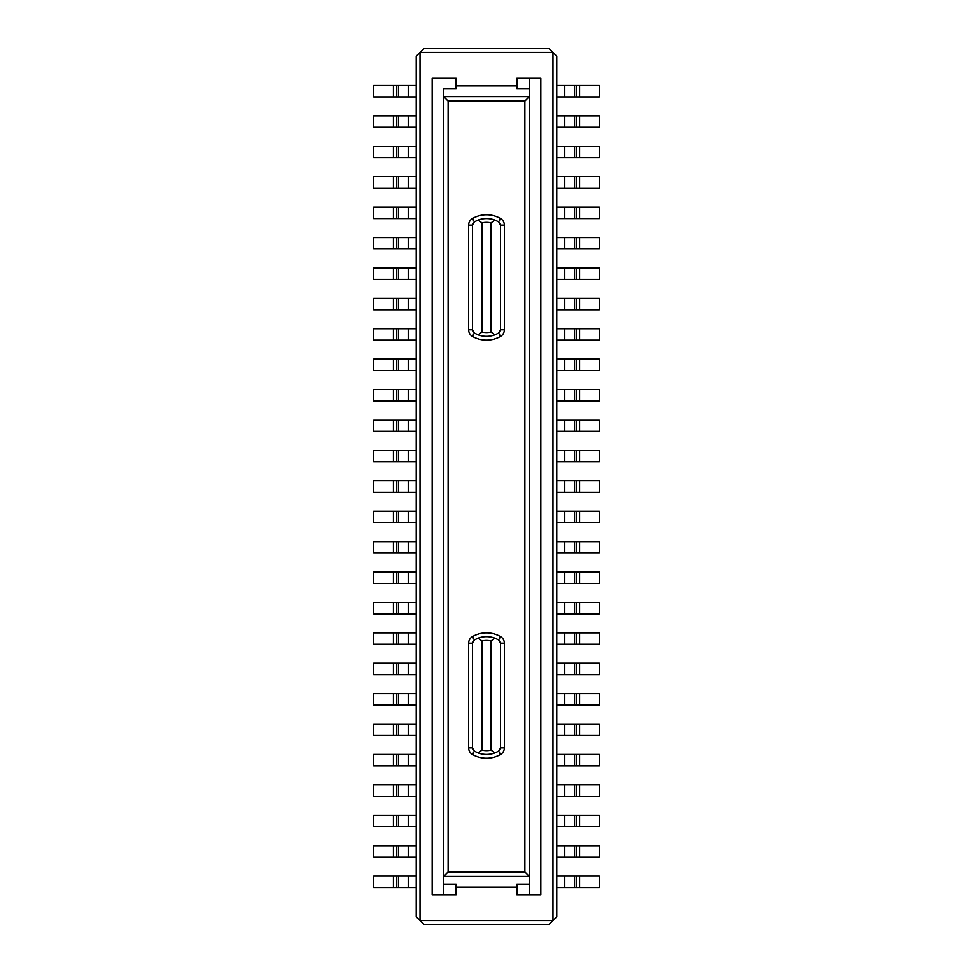 <?xml version="1.0" encoding="UTF-8"?>
<svg xmlns="http://www.w3.org/2000/svg" width="973" height="973" viewBox="0 0 973 973"><rect width="100%" height="100%" fill="white"/><g stroke="black" fill="none" stroke-linecap="round" stroke-linejoin="round"><path stroke-width="1.46" d="M553.017 52.457L549.21 48.65L423.79 48.65L419.983 52.457L553.017 52.457L556.811 56.252L556.811 916.748L553.017 920.543L553.017 52.457M529.446 894.698L529.446 78.302M599.38 724.046L599.38 735.454L574.471 735.454L574.471 724.046L599.38 724.046M599.38 887.485L574.471 887.485L574.471 876.077L599.38 876.077L599.38 887.485M556.811 887.485L574.471 887.485M556.811 613.829L574.471 613.829L574.471 602.421L599.38 602.421L599.38 613.829L574.471 613.829M556.811 602.421L574.471 602.421M529.446 876.491L524.885 871.869L448.115 871.869L448.115 101.131L443.554 96.509L443.554 88.555L456.094 88.555L456.094 85.904L516.906 85.904L516.906 88.555L529.446 88.555M448.115 871.869L443.554 876.491L443.554 96.509M599.38 765.86L574.471 765.86L574.471 754.452L599.38 754.452L599.38 765.86M556.811 765.86L574.471 765.86M393.384 85.515L373.62 85.515L373.62 96.923L398.529 96.923L398.529 85.515L393.384 85.515L393.384 96.923M416.189 85.515L398.529 85.515M516.906 85.904L516.906 78.302L540.854 78.302L540.854 894.698L516.906 894.698L516.906 884.445L529.446 884.445M393.384 674.642L398.529 674.642L398.529 663.233L373.62 663.233L373.62 674.642L393.384 674.642L393.384 663.233M599.38 218.548L574.471 218.548L574.471 207.14L599.38 207.14L599.38 218.548M599.38 389.577L599.38 400.985L574.471 400.985L574.471 389.577L599.38 389.577M529.446 96.509L524.885 101.131L524.885 871.869M500.56 747.909L498.663 751.192L494.856 752.968L491.061 750.147L491.061 640.939A20.518 20.518 0 0 0 481.939 640.939L478.144 638.118L474.338 639.893L472.44 636.597A28.12 28.12 0 0 1 500.56 636.597L498.663 639.893L500.56 643.177L500.56 747.909L504.367 747.909A7.602 7.602 0 0 1 500.56 754.489A28.12 28.12 0 0 1 472.44 754.489L474.338 751.192L472.44 747.909L472.44 643.177L474.338 639.893M443.554 88.555L443.554 894.698L443.554 884.445L456.094 884.445L456.094 894.698L432.146 894.698L432.146 78.302L456.094 78.302L456.094 85.904M556.811 754.452L574.471 754.452M579.616 693.64L599.38 693.64L599.38 705.048L579.616 705.048L579.616 693.64L556.811 693.64M579.616 705.048L574.471 705.048L574.471 693.64M599.38 419.983L599.38 431.392L574.471 431.392L574.471 419.983L599.38 419.983M491.061 640.939L494.856 638.118L498.663 639.893M494.856 752.968A24.325 24.325 0 0 1 478.144 752.968L481.939 750.147A20.518 20.518 0 0 0 491.061 750.147M481.939 222.853L478.144 220.032L474.338 221.808L472.44 225.091L472.44 329.823L474.338 333.107L478.144 334.882A24.325 24.325 0 0 0 494.856 334.882L498.663 333.107L500.56 329.823L500.56 225.091L498.663 221.808L494.856 220.032L491.061 222.853L491.061 332.061A20.518 20.518 0 0 1 481.939 332.061L481.939 222.853A20.518 20.518 0 0 1 491.061 222.853M478.144 752.968L474.338 751.192M419.983 920.555L423.79 924.35L549.21 924.35L553.017 920.543L419.983 920.543L419.983 52.457L416.189 56.252L416.189 916.748L419.983 920.543M556.811 267.952L599.38 267.952L599.38 279.36L574.471 279.36L574.471 267.952M494.856 638.118A24.325 24.325 0 0 0 478.144 638.118M556.811 876.077L574.471 876.077M443.554 884.445L443.554 876.491M516.906 887.096L456.094 887.096M576.271 248.954L574.471 248.954L574.471 237.546L599.38 237.546L599.38 248.954L576.271 248.954L576.271 237.546M556.811 431.392L574.471 431.392M556.811 419.983L574.471 419.983M556.811 248.954L574.471 248.954M556.811 237.546L574.471 237.546M579.616 127.329L579.616 115.921L599.38 115.921L599.38 127.329L556.811 127.329M556.811 115.921L579.616 115.921M373.62 784.858L373.62 796.267L398.529 796.267L398.529 784.858L373.62 784.858M416.189 96.923L398.529 96.923M416.189 115.921L373.62 115.921L373.62 127.329L398.529 127.329L398.529 115.921M398.529 127.329L416.189 127.329M393.384 754.452L373.62 754.452L373.62 765.86L398.529 765.86L398.529 754.452L393.384 754.452L393.384 765.86M416.189 754.452L398.529 754.452M576.271 857.079L574.471 857.079L574.471 845.671L599.38 845.671L599.38 857.079L576.271 857.079L576.271 845.671M416.189 765.86L398.529 765.86M556.811 857.079L574.471 857.079M556.811 845.671L574.471 845.671M481.939 332.061L478.144 334.882M599.38 796.267L574.471 796.267L574.471 784.858L599.38 784.858L599.38 796.267M398.529 845.671L373.62 845.671L373.62 857.079L398.529 857.079L398.529 845.671L416.189 845.671M373.62 876.077L373.62 887.485L398.529 887.485L398.529 876.077L373.62 876.077M478.144 220.032A24.325 24.325 0 0 1 494.856 220.032M599.38 815.265L599.38 826.673L574.471 826.673L574.471 815.265L599.38 815.265M416.189 857.079L398.529 857.079M393.384 450.39L373.62 450.39L373.62 461.798L398.529 461.798L398.529 450.39L393.384 450.39L393.384 461.798M373.62 389.577L373.62 400.985L398.529 400.985L398.529 389.577L373.62 389.577M398.529 146.327L373.62 146.327L373.62 157.735L398.529 157.735L398.529 146.327L416.189 146.327M481.939 640.939L481.939 750.147M416.189 876.077L398.529 876.077M398.529 887.485L416.189 887.485M556.811 826.673L574.471 826.673M556.811 815.265L574.471 815.265M393.384 359.171L373.62 359.171L373.62 370.579L398.529 370.579L398.529 359.171L393.384 359.171L393.384 370.579M416.189 359.171L398.529 359.171M416.189 450.39L398.529 450.39M416.189 461.798L398.529 461.798M393.384 826.673L398.529 826.673L398.529 815.265L373.62 815.265L373.62 826.673L393.384 826.673L393.384 815.265M398.529 370.579L416.189 370.579M416.189 419.983L373.62 419.983L373.62 431.392L398.529 431.392L398.529 419.983M398.529 431.392L416.189 431.392M398.529 400.985L416.189 400.985M416.189 389.577L398.529 389.577M494.856 334.882L491.061 332.061M398.529 826.673L416.189 826.673M416.189 815.265L398.529 815.265M416.189 784.858L398.529 784.858M416.189 511.202L373.62 511.202L373.62 522.61L398.529 522.61L398.529 511.202M398.529 522.61L416.189 522.61M574.471 796.267L556.811 796.267M556.811 784.858L574.471 784.858M416.189 796.267L398.529 796.267M393.384 492.204L398.529 492.204L398.529 480.796L373.62 480.796L373.62 492.204L393.384 492.204L393.384 480.796M416.189 572.015L373.62 572.015L373.62 583.423L398.529 583.423L398.529 572.015M398.529 583.423L416.189 583.423M416.189 480.796L398.529 480.796M398.529 492.204L416.189 492.204M393.384 541.608L373.62 541.608L373.62 553.017L398.529 553.017L398.529 541.608L393.384 541.608L393.384 553.017M416.189 602.421L373.62 602.421L373.62 613.829L398.529 613.829L398.529 602.421M398.529 613.829L416.189 613.829M393.384 735.454L398.529 735.454L398.529 724.046L373.62 724.046L373.62 735.454L393.384 735.454L393.384 724.046M416.189 541.608L398.529 541.608M416.189 553.017L398.529 553.017M393.384 693.64L373.62 693.64L373.62 705.048L398.529 705.048L398.529 693.64L393.384 693.64L393.384 705.048M416.189 693.64L398.529 693.64M579.616 663.233L599.38 663.233L599.38 674.642L579.616 674.642L579.616 663.233L556.811 663.233M579.616 674.642L574.471 674.642L574.471 663.233M398.529 632.827L373.62 632.827L373.62 644.235L398.529 644.235L398.529 632.827L416.189 632.827M398.529 644.235L416.189 644.235M579.616 146.327L599.38 146.327L599.38 157.735L579.616 157.735L579.616 146.327L556.811 146.327M579.616 157.735L574.471 157.735L574.471 146.327M556.811 674.642L574.471 674.642M398.529 705.048L416.189 705.048M579.616 450.39L599.38 450.39L599.38 461.798L579.616 461.798L579.616 450.39L556.811 450.39M579.616 461.798L574.471 461.798L574.471 450.39M556.811 157.735L574.471 157.735M574.471 218.548L556.811 218.548M556.811 207.14L574.471 207.14M398.529 176.733L373.62 176.733L373.62 188.142L398.529 188.142L398.529 176.733L416.189 176.733M579.616 644.235L579.616 632.827L599.38 632.827L599.38 644.235L556.811 644.235M556.811 632.827L579.616 632.827M393.384 340.173L398.529 340.173L398.529 328.765L373.62 328.765L373.62 340.173L393.384 340.173L393.384 328.765M416.189 663.233L398.529 663.233M574.471 705.048L556.811 705.048M556.811 735.454L574.471 735.454M398.529 674.642L416.189 674.642M599.38 370.579L574.471 370.579L574.471 359.171L599.38 359.171L599.38 370.579M556.811 724.046L574.471 724.046M574.471 461.798L556.811 461.798M599.38 583.423L574.471 583.423L574.471 572.015L599.38 572.015L599.38 583.423M599.38 492.204L574.471 492.204L574.471 480.796L599.38 480.796L599.38 492.204M556.811 492.204L574.471 492.204M556.811 389.577L574.471 389.577M556.811 279.36L574.471 279.36M556.811 370.579L574.471 370.579M556.811 359.171L574.471 359.171M579.616 96.923L579.616 85.515L599.38 85.515L599.38 96.923L556.811 96.923M556.811 85.515L579.616 85.515M556.811 400.985L574.471 400.985M556.811 298.358L599.38 298.358L599.38 309.767L574.471 309.767L574.471 298.358M416.189 157.735L398.529 157.735M398.529 735.454L416.189 735.454M416.189 724.046L398.529 724.046M416.189 188.142L398.529 188.142M556.811 480.796L574.471 480.796M373.62 267.952L373.62 279.36L398.529 279.36L398.529 267.952L373.62 267.952M599.38 188.142L574.471 188.142L574.471 176.733L599.38 176.733L599.38 188.142M579.616 511.202L599.38 511.202L599.38 522.61L579.616 522.61L579.616 511.202L556.811 511.202M579.616 522.61L574.471 522.61L574.471 511.202M373.62 298.358L373.62 309.767L398.529 309.767L398.529 298.358L373.62 298.358M393.384 207.14L373.62 207.14L373.62 218.548L398.529 218.548L398.529 207.14L393.384 207.14L393.384 218.548M416.189 207.14L398.529 207.14M398.529 218.548L416.189 218.548M556.811 522.61L574.471 522.61M416.189 267.952L398.529 267.952M398.529 279.36L416.189 279.36M393.384 248.954L393.384 237.546L373.62 237.546L373.62 248.954L416.189 248.954M416.189 237.546L393.384 237.546M574.471 188.142L556.811 188.142M556.811 176.733L574.471 176.733M599.38 553.017L574.471 553.017L574.471 541.608L599.38 541.608L599.38 553.017M556.811 553.017L574.471 553.017M556.811 541.608L574.471 541.608M416.189 328.765L398.529 328.765M398.529 340.173L416.189 340.173M556.811 583.423L574.471 583.423M416.189 298.358L398.529 298.358M416.189 309.767L398.529 309.767M556.811 572.015L574.471 572.015M579.616 328.765L599.38 328.765L599.38 340.173L579.616 340.173L579.616 328.765L556.811 328.765M579.616 340.173L574.471 340.173L574.471 328.765M556.811 340.173L574.471 340.173M556.811 309.767L574.471 309.767M472.44 225.091L468.633 225.091L468.633 329.823L472.44 329.823M468.633 329.823A7.602 7.602 0 0 0 472.44 336.403L474.338 333.107M564.413 613.829L564.413 602.421M529.385 876.357L443.615 876.357M396.729 674.642L396.729 663.233M579.616 218.548L579.616 207.14M498.663 751.192L500.56 754.489M443.615 96.643L529.385 96.643M576.271 400.985L576.271 389.577M579.616 400.985L579.616 389.577M576.271 765.86L576.271 754.452M579.616 765.86L579.616 754.452M576.271 705.048L576.271 693.64M472.44 643.177L468.633 643.177A7.602 7.602 0 0 1 472.44 636.597M564.413 765.86L564.413 754.452M448.115 101.131L524.885 101.131M500.56 636.597A7.602 7.602 0 0 1 504.367 643.177L500.56 643.177M468.633 225.091A7.602 7.602 0 0 1 472.44 218.511L474.338 221.808M500.56 329.823L504.367 329.823L504.367 225.091A7.602 7.602 0 0 0 500.56 218.511A28.12 28.12 0 0 0 472.44 218.511M504.367 329.823A7.602 7.602 0 0 1 500.56 336.403A28.12 28.12 0 0 1 472.44 336.403M468.633 643.177L468.633 747.909A7.602 7.602 0 0 0 472.44 754.489M504.367 643.177L504.367 747.909M468.633 747.909L472.44 747.909M564.413 887.485L564.413 876.077M564.413 431.392L564.413 419.983M564.413 248.954L564.413 237.546M579.616 279.36L579.616 267.952M564.413 127.329L564.413 115.921M576.271 127.329L576.271 115.921M408.587 96.923L408.587 85.515M408.587 127.329L408.587 115.921M408.587 765.86L408.587 754.452M564.413 857.079L564.413 845.671M579.616 796.267L579.616 784.858M396.729 857.079L396.729 845.671M500.56 218.511L498.663 221.808M396.729 765.86L396.729 754.452M408.587 857.079L408.587 845.671M396.729 157.735L396.729 146.327M408.587 887.485L408.587 876.077M564.413 826.673L564.413 815.265M576.271 887.485L576.271 876.077M396.729 96.923L396.729 85.515M576.271 826.673L576.271 815.265M408.587 461.798L408.587 450.39M396.729 826.673L396.729 815.265M408.587 370.579L408.587 359.171M396.729 370.579L396.729 359.171M393.384 857.079L393.384 845.671M504.367 225.091L500.56 225.091M579.616 826.673L579.616 815.265M408.587 431.392L408.587 419.983M393.384 400.985L393.384 389.577M396.729 400.985L396.729 389.577M408.587 400.985L408.587 389.577M396.729 461.798L396.729 450.39M393.384 431.392L393.384 419.983M396.729 431.392L396.729 419.983M579.616 887.485L579.616 876.077M498.663 333.107L500.56 336.403M408.587 522.61L408.587 511.202M393.384 522.61L393.384 511.202M396.729 522.61L396.729 511.202M564.413 796.267L564.413 784.858M408.587 796.267L408.587 784.858M396.729 492.204L396.729 480.796M579.616 857.079L579.616 845.671M393.384 887.485L393.384 876.077M396.729 887.485L396.729 876.077M576.271 796.267L576.271 784.858M408.587 583.423L408.587 572.015M408.587 492.204L408.587 480.796M396.729 553.017L396.729 541.608M408.587 613.829L408.587 602.421M396.729 735.454L396.729 724.046M396.729 796.267L396.729 784.858M408.587 826.673L408.587 815.265M408.587 553.017L408.587 541.608M393.384 583.423L393.384 572.015M576.271 674.642L576.271 663.233M396.729 583.423L396.729 572.015M396.729 644.235L396.729 632.827M408.587 644.235L408.587 632.827M576.271 157.735L576.271 146.327M564.413 674.642L564.413 663.233M396.729 705.048L396.729 693.64M408.587 705.048L408.587 693.64M393.384 613.829L393.384 602.421M576.271 461.798L576.271 450.39M396.729 613.829L396.729 602.421M564.413 157.735L564.413 146.327M564.413 218.548L564.413 207.14M396.729 188.142L396.729 176.733M393.384 796.267L393.384 784.858M579.616 735.454L579.616 724.046M564.413 644.235L564.413 632.827M396.729 340.173L396.729 328.765M393.384 644.235L393.384 632.827M564.413 705.048L564.413 693.64M576.271 644.235L576.271 632.827M574.471 644.235L574.471 632.827M393.384 127.329L393.384 115.921M396.729 127.329L396.729 115.921M408.587 674.642L408.587 663.233M579.616 370.579L579.616 359.171M564.413 735.454L564.413 724.046M564.413 461.798L564.413 450.39M579.616 583.423L579.616 572.015M576.271 218.548L576.271 207.14M576.271 431.392L576.271 419.983M579.616 431.392L579.616 419.983M564.413 279.36L564.413 267.952M564.413 370.579L564.413 359.171M576.271 370.579L576.271 359.171M564.413 96.923L564.413 85.515M579.616 613.829L579.616 602.421M576.271 735.454L576.271 724.046M408.587 157.735L408.587 146.327M408.587 735.454L408.587 724.046M408.587 188.142L408.587 176.733M393.384 157.735L393.384 146.327M579.616 492.204L579.616 480.796M576.271 492.204L576.271 480.796M393.384 188.142L393.384 176.733M579.616 188.142L579.616 176.733M576.271 522.61L576.271 511.202M564.413 400.985L564.413 389.577M396.729 218.548L396.729 207.14M408.587 218.548L408.587 207.14M408.587 279.36L408.587 267.952M408.587 248.954L408.587 237.546M396.729 248.954L396.729 237.546M574.471 127.329L574.471 115.921M564.413 188.142L564.413 176.733M398.529 248.954L398.529 237.546M564.413 492.204L564.413 480.796M393.384 279.36L393.384 267.952M396.729 279.36L396.729 267.952M393.384 309.767L393.384 298.358M396.729 309.767L396.729 298.358M576.271 188.142L576.271 176.733M576.271 553.017L576.271 541.608M579.616 553.017L579.616 541.608M408.587 340.173L408.587 328.765M564.413 553.017L564.413 541.608M576.271 583.423L576.271 572.015M408.587 309.767L408.587 298.358M564.413 583.423L564.413 572.015M564.413 522.61L564.413 511.202M576.271 340.173L576.271 328.765M564.413 340.173L564.413 328.765M576.271 613.829L576.271 602.421M579.616 248.954L579.616 237.546M576.271 279.36L576.271 267.952M579.616 309.767L579.616 298.358M564.413 309.767L564.413 298.358M576.271 309.767L576.271 298.358M576.271 96.923L576.271 85.515M574.471 96.923L574.471 85.515"/></g></svg>
